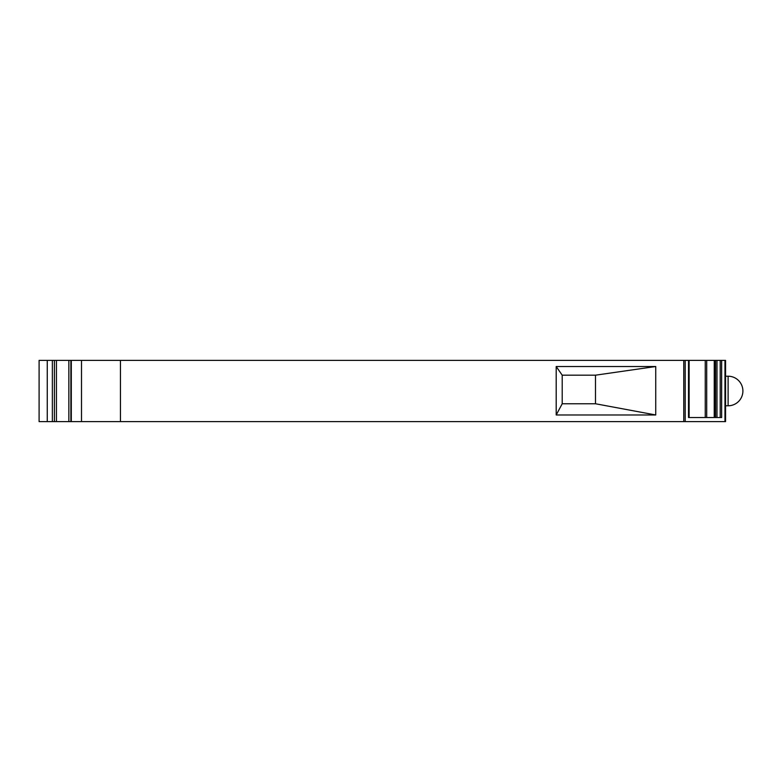 <?xml version="1.0" encoding="UTF-8"?>
<svg xmlns="http://www.w3.org/2000/svg" width="782" height="782" viewBox="0 0 782 782"><rect width="100%" height="100%" fill="white"/><g stroke="black" fill="none" stroke-linecap="round" stroke-linejoin="round"><path stroke-width="1.17" d="M725.559 421.606L725.559 360.394L725.559 421.606L39.1 421.606L39.1 360.394L71.299 360.394L71.299 421.606M688.522 360.394L721.649 360.394L721.649 417.529L688.522 417.529L688.522 360.394L71.299 360.394M120.448 421.606L120.448 360.394M556.197 366.514L556.197 414.978L655.736 414.978L655.736 366.514L556.197 366.514L562.209 375.184L562.209 403.756L595.483 403.756L595.483 375.184L562.209 375.184M725.559 360.394L721.649 360.394M714.259 417.529L714.259 360.394L714.23 417.529M54.408 421.606L54.408 360.394L54.408 421.606M689.118 417.529L689.118 360.394L689.118 417.529L705.247 417.529L705.247 360.394M655.736 414.978L595.483 403.756M655.736 366.514L595.483 375.184M556.197 414.978L562.209 403.756M683.771 421.606L683.771 360.394M81.504 421.606L81.504 360.394M724.963 421.606L724.963 360.394M685.208 421.606L685.208 360.394M70.879 421.606L70.879 360.394M68.855 421.606L68.855 360.394M56.441 421.606L56.441 360.394M52.365 421.606L52.365 360.394M47.262 421.606L47.262 360.394M720.212 417.529L720.212 360.394M706.703 417.529L706.703 360.394M714.826 417.529L714.826 360.394M715.55 417.529L715.55 360.394M716.986 417.529L716.986 360.394M728.11 405.79A14.79 14.79 0 0 0 742.9 391A14.79 14.79 0 0 0 728.11 376.21L728.11 405.79L725.559 405.79M728.11 376.21L725.559 376.21"/></g></svg>
